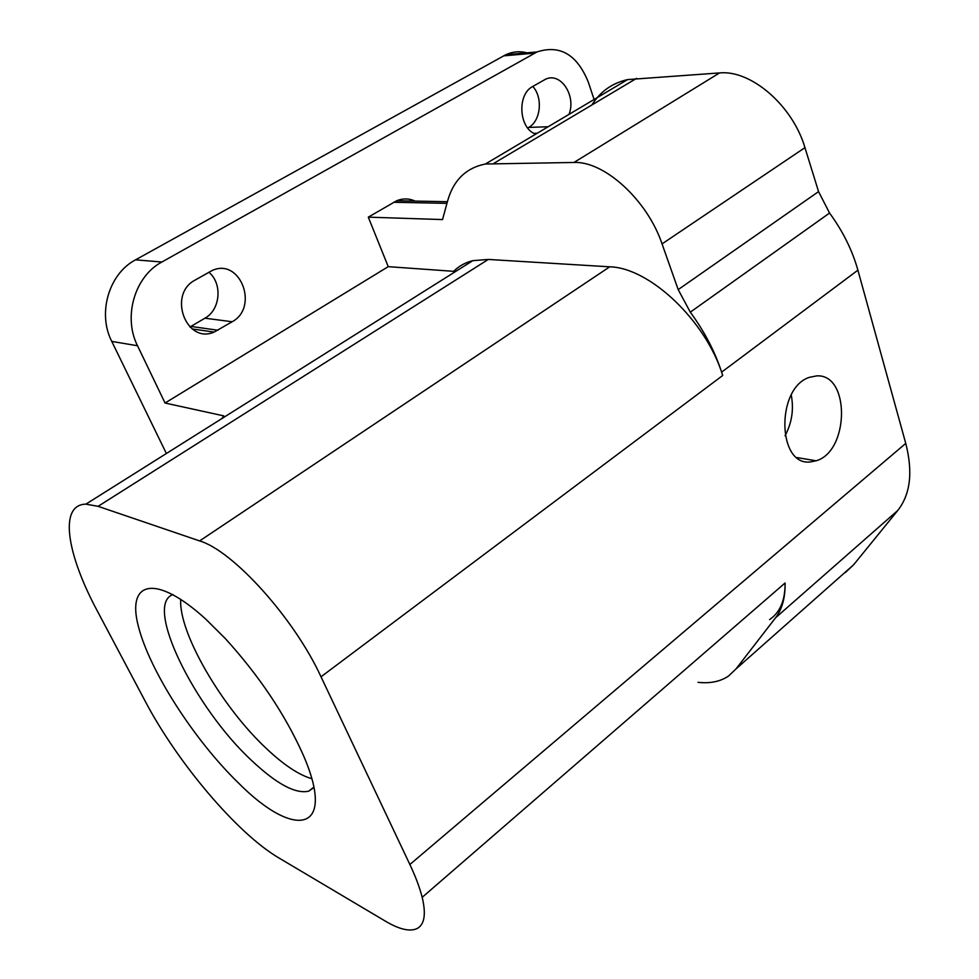 <?xml version="1.0" encoding="UTF-8"?>
<svg xmlns="http://www.w3.org/2000/svg" width="979" height="979" viewBox="0 0 979 979"><rect width="100%" height="100%" fill="white"/><g stroke="black" fill="none" stroke-linecap="round" stroke-linejoin="round"><path stroke-width="1.47" d="M594.082 99.491L588.293 82.065C577.059 54.53 559.964 44.496 536.994 51.948L161.865 262.017C134.747 276.286 122.852 316.963 137.525 345.746L165.059 403.03L388.235 266.655L368.3 217.154L442.52 219.577L447.562 201.123C453.375 180.271 465.992 167.898 485.413 164.007L573.963 162.465C604.288 160.935 647.376 200.144 662.049 243.893L678.19 289.613L690.293 312.166C704.427 331.453 714.878 351.437 721.621 372.142L722.698 375.495L321.014 676.795L409.871 864.506L905.759 443.401C913.064 472 910.409 494.346 897.792 510.438L853.627 564.773L845.464 572.47M690.293 312.166L829.543 213.055C842.833 231.142 852.293 250.183 857.898 270.18L905.759 443.401M816.694 375.887L809.462 377.319C775.796 387.782 777.216 466.616 810.526 461.917L816.082 460.791C849.393 451.576 850.347 373.611 816.694 375.887M388.235 266.655L453.681 271.33C458.857 266.092 465.233 262.531 472.796 260.671L488.301 259.435L98.096 506.327L85.895 504.148C58.703 504.577 66.572 553.796 97.398 611.116L145.222 701.258C177.578 762.849 237.261 833.582 278.991 858.008L385.542 921.251C399.505 929.499 410.066 931.91 417.225 928.484C424.543 924.457 426.195 914.068 422.182 897.327L785.085 582.994C785.342 597.594 782.16 609.195 775.539 617.81L735.988 668.951L728.56 676.024C720.336 681.58 710.154 683.685 698.015 682.326M368.3 217.154L396.691 200.744C402.932 198.247 409.087 198.37 415.182 201.087M232.145 321.761L214.107 332.089C186.243 344.449 167.397 294.41 195.054 280.116L212.186 270.498C240.32 257.391 259.239 307.32 232.145 321.761L204.954 318.187L189.914 327.01M535.794 134.099C518.943 128.934 516.643 94.498 532.772 86.458L545.389 79.311C560.539 71.565 576.46 95.673 569.019 114.372M591.891 104.973C600.225 91.585 612.132 83.129 627.6 79.593L719.565 72.923C751.015 69.705 792.709 105.585 804.946 147.645L818.566 191.603L829.543 213.055M422.182 897.327C419.722 887.635 415.622 876.694 409.871 864.506M321.014 676.795C294.202 618.336 232.953 550.614 199.618 540.922L98.096 506.327M238.46 782.98C294.96 839.982 337.351 832.639 302.964 754.381C285.011 714.401 259.154 675.816 225.39 638.638L205.614 618.985C155.343 573.266 126.548 581.257 138.308 626.107C149.408 670.456 194.16 740.014 238.46 782.98M488.301 259.435L609.733 266.826C649.591 267.561 706.336 321.173 722.698 375.495M785.085 582.994C785.256 600.213 780.104 612.401 769.616 619.56M311.763 778.684C299.048 775.038 284.081 765.137 266.875 748.984C222.27 707.67 178.337 632.532 180.748 599.307M313.904 787.557L308.777 791.142C295.634 794.226 276.604 784.032 251.676 760.548C194.784 708.037 143.583 604.557 172.965 594.608M166.369 453.497L111.765 341.414C97.264 313.341 108.877 273.728 135.543 259.839L505.788 54.726C512.739 51.581 519.837 50.957 527.081 52.829M208.833 272.211C222.698 283.518 220.434 309.792 204.954 318.187M532.809 86.446C543.149 97.508 540.775 120.968 528.709 127.417L527.718 128.004M785.06 435.716C791.913 422.855 793.981 409.295 791.24 395.014M165.059 403.03L223.787 415.879L221.78 418.633M857.898 270.18L721.621 372.142M735.988 668.951L853.627 564.773M775.539 617.81L897.792 510.438M493.991 163.26L636.583 78.357M573.963 162.465L719.565 72.923M662.049 243.893L804.946 147.645M678.19 289.613L818.566 191.603M609.733 266.826L199.618 540.922M537.226 133.242L534.093 133.34M548.191 126.732L528.709 127.417M217.938 330.241L190.966 326.435M534.742 53.111L503.549 55.864M161.865 262.017L135.543 259.839M137.525 345.746L111.765 341.414M393.631 202.274L446.962 203.351M485.413 164.007L627.6 79.593M308.777 791.142L313.818 787.153M472.796 260.671L85.895 504.148M192.239 328.956L214.107 332.089M536.994 51.948L505.788 54.726M396.691 200.744L447.415 201.698M816.082 460.791L797.053 457.585"/></g></svg>
